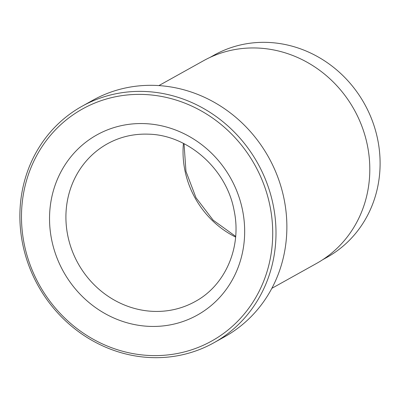 <?xml version="1.0" encoding="UTF-8"?>
<svg xmlns="http://www.w3.org/2000/svg" width="400" height="400" viewBox="0 0 400 400"><rect width="100%" height="100%" fill="white"/><g stroke="black" fill="none" stroke-linecap="round" stroke-linejoin="round"><path stroke-width="0.6" d="M322.66 259.735L326.93 257.355A115.785 107.505 -119.1 0 0 375.695 131.17A115.785 107.505 -119.1 0 0 267.405 42.395A115.785 107.505 -119.1 0 0 214.235 55.055L209.965 57.435M213.825 342.8L224.7 336.74A135.385 125.7 -119.1 0 0 281.72 189.2A135.385 125.7 -119.1 0 0 155.095 85.395A135.385 125.7 -119.1 0 0 92.925 100.2L82.05 106.26A135.385 125.7 60.9 0 1 144.22 91.45A135.385 125.7 60.9 0 1 270.845 195.255A135.385 125.7 60.9 0 1 213.825 342.8A135.385 125.7 60.9 0 1 151.655 357.605A135.385 125.7 60.9 0 1 25.03 253.805A135.385 125.7 60.9 0 1 82.05 106.26M143.455 94.455A132.805 123.31 -119.1 0 0 21.53 220.55A132.805 123.31 -119.1 0 0 150.745 355.54A132.805 123.31 -119.1 0 0 272.67 229.44A132.805 123.31 -119.1 0 0 143.455 94.455M158.9 85.585L203.57 60.705A116.045 107.745 60.9 0 1 256.855 48.01A116.045 107.745 60.9 0 1 365.39 136.985A116.045 107.745 60.9 0 1 316.515 263.45L271.85 288.335M107.36 143.82A90.255 83.8 -119.1 0 0 69.345 242.18A90.255 83.8 -119.1 0 0 153.76 311.385A90.255 83.8 -119.1 0 0 195.21 301.51C225.185 285.435 241.88 247.405 234.155 210.775C226.7 168.94 187.725 134.655 147.995 134.16C133.38 133.71 119.835 136.93 107.36 143.82M149.935 326.39A103.15 95.775 60.9 0 1 49.57 221.545A103.15 95.775 60.9 0 1 144.27 123.605A103.15 95.775 60.9 0 1 244.63 228.45A103.15 95.775 60.9 0 1 149.935 326.39M235.61 237.065A90.255 83.8 60.9 0 1 183.425 143.385M184.025 143.69L185.97 171.38L196.005 197.75L213.145 220.16L235.665 236.39"/></g></svg>
